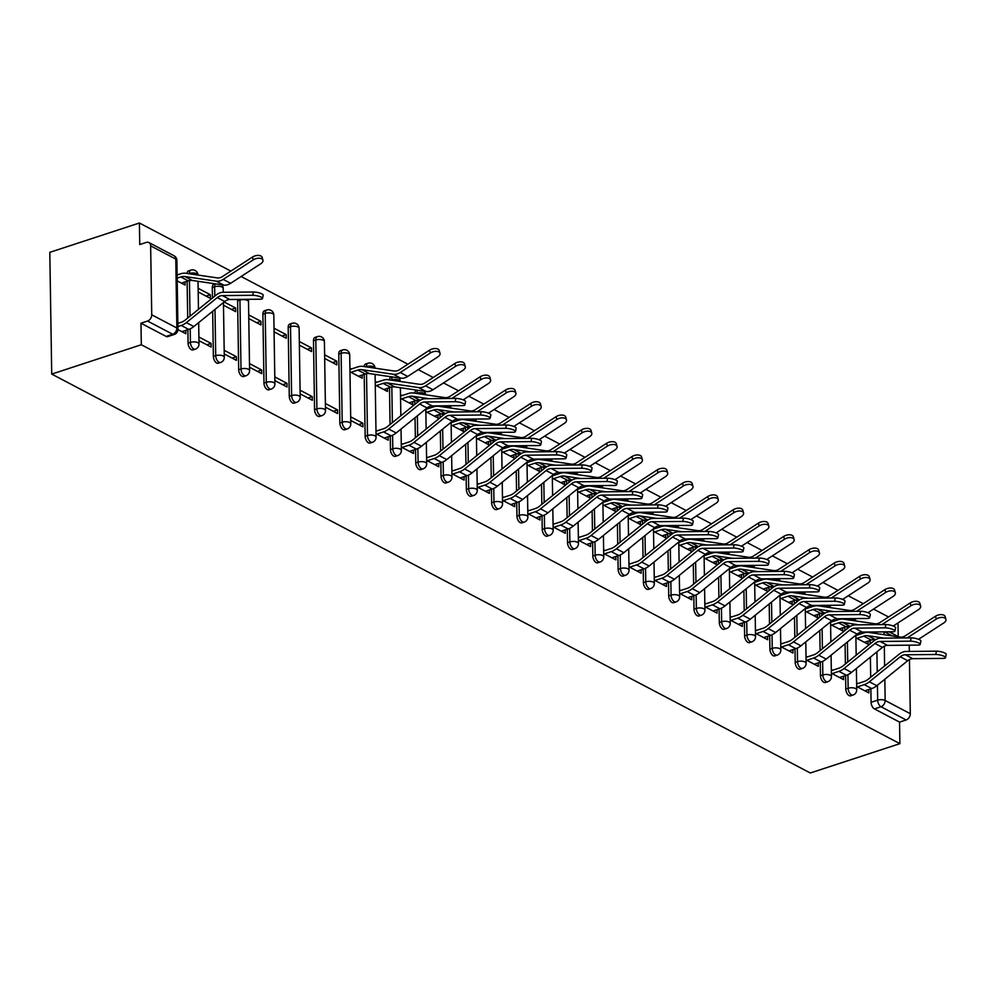 <?xml version="1.0" encoding="UTF-8"?>
<svg xmlns="http://www.w3.org/2000/svg" width="996" height="996" viewBox="0 0 996 996"><rect width="100%" height="100%" fill="white"/><g stroke="black" fill="none" stroke-linecap="round" stroke-linejoin="round"><path stroke-width="1.49" d="M845.579 675.537L845.791 689.02A5.341 2.926 71.9 0 0 849.115 695.594A5.341 2.926 71.9 0 0 850.696 695.806L853.037 695.034A5.341 2.926 -108.1 0 1 851.456 694.835A5.341 2.926 -108.1 0 1 848.131 688.248L847.92 674.678M820.281 662.24L820.492 675.711A5.341 2.926 71.9 0 0 823.817 682.285A5.341 2.926 71.9 0 0 825.41 682.497L827.738 681.737A5.341 2.926 -108.1 0 1 826.157 681.525A5.341 2.926 -108.1 0 1 822.833 674.952L822.621 661.369M794.995 648.931L795.206 662.415A5.341 2.926 71.9 0 0 798.518 668.988A5.341 2.926 71.9 0 0 800.112 669.2L802.44 668.428A5.341 2.926 -108.1 0 1 800.859 668.229A5.341 2.926 -108.1 0 1 797.535 661.643L797.323 648.072M769.696 635.635L769.908 649.106A5.341 2.926 71.9 0 0 773.22 655.679A5.341 2.926 71.9 0 0 774.813 655.891L777.141 655.131A5.341 2.926 -108.1 0 1 775.56 654.92A5.341 2.926 -108.1 0 1 772.236 648.346L772.025 634.763M744.398 622.326L744.61 635.809A5.341 2.926 71.9 0 0 747.934 642.383A5.341 2.926 71.9 0 0 749.515 642.594L751.856 641.822A5.341 2.926 -108.1 0 1 750.262 641.611A5.341 2.926 -108.1 0 1 746.95 635.037L746.726 621.467M719.1 609.029L719.311 622.5A5.341 2.926 71.9 0 0 722.635 629.074A5.341 2.926 71.9 0 0 724.217 629.285L726.557 628.526A5.341 2.926 -108.1 0 1 724.963 628.314A5.341 2.926 -108.1 0 1 721.652 621.741L721.44 608.158M693.801 595.72L694.013 609.203A5.341 2.926 71.9 0 0 697.337 615.777A5.341 2.926 71.9 0 0 698.918 615.989L701.259 615.217A5.341 2.926 -108.1 0 1 699.665 615.005A5.341 2.926 -108.1 0 1 696.353 608.432L696.142 594.861M668.503 582.423L668.714 595.894A5.341 2.926 71.9 0 0 672.039 602.468A5.341 2.926 71.9 0 0 673.62 602.68L675.96 601.92A5.341 2.926 -108.1 0 1 674.379 601.709A5.341 2.926 -108.1 0 1 671.055 595.135L670.843 581.552M643.217 569.114L643.428 582.598A5.341 2.926 71.9 0 0 646.74 589.171A5.341 2.926 71.9 0 0 648.334 589.383L650.662 588.611A5.341 2.926 -108.1 0 1 649.081 588.399A5.341 2.926 -108.1 0 1 645.757 581.826L645.545 568.255M617.918 555.818L618.13 569.289A5.341 2.926 71.9 0 0 621.442 575.862A5.341 2.926 71.9 0 0 623.035 576.074L625.364 575.315A5.341 2.926 -108.1 0 1 623.782 575.103A5.341 2.926 -108.1 0 1 620.458 568.529L620.247 554.946M592.62 542.509L592.832 555.992A5.341 2.926 71.9 0 0 596.143 562.566A5.341 2.926 71.9 0 0 597.737 562.777L600.065 562.005A5.341 2.926 -108.1 0 1 598.484 561.794A5.341 2.926 -108.1 0 1 595.16 555.22L594.948 541.65M567.322 529.212L567.533 542.683A5.341 2.926 71.9 0 0 570.857 549.257A5.341 2.926 71.9 0 0 572.439 549.468L574.779 548.709A5.341 2.926 -108.1 0 1 573.186 548.497A5.341 2.926 -108.1 0 1 569.874 541.924L569.65 528.341M542.023 515.903L542.235 529.386A5.341 2.926 71.9 0 0 545.559 535.96A5.341 2.926 71.9 0 0 547.14 536.172L549.481 535.4A5.341 2.926 -108.1 0 1 547.887 535.188A5.341 2.926 -108.1 0 1 544.575 528.615L544.364 515.044M516.725 502.607L516.936 516.077A5.341 2.926 71.9 0 0 520.261 522.651A5.341 2.926 71.9 0 0 521.842 522.863L524.182 522.103A5.341 2.926 -108.1 0 1 522.589 521.892A5.341 2.926 -108.1 0 1 519.277 515.318L519.065 501.735M491.426 489.297L491.638 502.781A5.341 2.926 71.9 0 0 494.962 509.354A5.341 2.926 71.9 0 0 496.543 509.566L498.884 508.794A5.341 2.926 -108.1 0 1 497.303 508.583A5.341 2.926 -108.1 0 1 493.979 502.009L493.767 488.438M466.14 476.001L466.352 489.472A5.341 2.926 71.9 0 0 469.664 496.045A5.341 2.926 71.9 0 0 471.257 496.257L473.586 495.498A5.341 2.926 -108.1 0 1 472.004 495.286A5.341 2.926 -108.1 0 1 468.68 488.712L468.469 475.129M440.842 462.692L441.054 476.175A5.341 2.926 71.9 0 0 444.365 482.749A5.341 2.926 71.9 0 0 445.959 482.96L448.287 482.189A5.341 2.926 -108.1 0 1 446.706 481.977A5.341 2.926 -108.1 0 1 443.382 475.403L443.17 461.833M415.544 449.395L415.755 462.866A5.341 2.926 71.9 0 0 419.067 469.44A5.341 2.926 71.9 0 0 420.661 469.651L422.989 468.892A5.341 2.926 -108.1 0 1 421.408 468.68A5.341 2.926 -108.1 0 1 418.083 462.107L417.872 448.524M390.245 436.086L390.457 449.57A5.341 2.926 71.9 0 0 393.781 456.143A5.341 2.926 71.9 0 0 395.362 456.355L397.703 455.583A5.341 2.926 -108.1 0 1 396.109 455.371A5.341 2.926 -108.1 0 1 392.798 448.798L392.573 435.227M364.187 374.359L365.159 436.26A5.341 2.926 71.9 0 0 368.483 442.834A5.341 2.926 71.9 0 0 370.064 443.046L372.404 442.286A5.341 2.926 -108.1 0 1 370.811 442.075A5.341 2.926 -108.1 0 1 367.499 435.501L366.528 373.674M338.777 354.053L339.86 422.964A5.341 2.926 71.9 0 0 343.184 429.537A5.341 2.926 71.9 0 0 344.765 429.749L347.106 428.977A5.341 2.926 -108.1 0 1 345.525 428.766A5.341 2.926 -108.1 0 1 342.201 422.192L341.118 353.294A5.341 2.926 -108.1 0 1 342.699 349.92L340.358 350.679A5.341 2.926 71.9 0 0 338.777 354.053L341.118 353.294A5.341 2.204 179.1 0 1 348.612 353.605A5.341 2.204 179.1 0 1 349.708 354.912A5.341 5.341 0 0 0 342.699 349.92M313.491 340.757L314.562 409.655A5.341 2.926 71.9 0 0 317.886 416.228A5.341 2.926 71.9 0 0 319.467 416.44L321.808 415.681A5.341 2.926 -108.1 0 1 320.226 415.469A5.341 2.926 -108.1 0 1 316.902 408.895L315.819 339.985A5.341 2.926 -108.1 0 1 317.4 336.611L315.06 337.383A5.341 2.926 71.9 0 0 313.491 340.757L315.819 339.985A5.341 2.204 179.1 0 1 323.314 340.296A5.341 2.204 179.1 0 1 324.41 341.603A5.341 5.341 0 0 0 317.4 336.611M288.193 327.447L289.276 396.358A5.341 2.926 71.9 0 0 292.587 402.932A5.341 2.926 71.9 0 0 294.181 403.143L296.509 402.372A5.341 2.926 -108.1 0 1 294.928 402.16A5.341 2.926 -108.1 0 1 291.604 395.586L290.521 326.688A5.341 2.926 -108.1 0 1 292.102 323.314L289.774 324.074A5.341 2.926 71.9 0 0 288.193 327.447L290.521 326.688A5.341 2.204 179.1 0 1 298.016 326.999A5.341 2.204 179.1 0 1 299.111 328.307A5.341 5.341 0 0 0 292.102 323.314M262.894 314.151L263.977 383.049A5.341 2.926 71.9 0 0 267.289 389.623A5.341 2.926 71.9 0 0 268.883 389.834L271.211 389.075A5.341 2.926 -108.1 0 1 269.63 388.863A5.341 2.926 -108.1 0 1 266.306 382.29L265.222 313.379A5.341 2.926 -108.1 0 1 266.804 310.005L264.475 310.777A5.341 2.926 71.9 0 0 262.894 314.151L265.222 313.379A5.341 2.204 179.1 0 1 272.717 313.69A5.341 2.204 179.1 0 1 273.813 314.997A5.341 5.341 0 0 0 266.804 310.005M237.733 299.423A5.341 2.926 71.9 0 0 237.596 300.842L238.679 369.753A5.341 2.926 71.9 0 0 242.003 376.326A5.341 2.926 71.9 0 0 243.584 376.538L245.925 375.766A5.341 2.926 -108.1 0 1 244.331 375.554A5.341 2.926 -108.1 0 1 241.007 368.981L239.936 300.082A5.341 2.926 -108.1 0 1 239.949 299.398M212.671 311.275L213.381 356.444A5.341 2.926 71.9 0 0 216.705 363.017A5.341 2.926 71.9 0 0 218.286 363.229L220.626 362.469A5.341 2.926 -108.1 0 1 219.033 362.258A5.341 2.926 -108.1 0 1 215.721 355.684L214.987 309.395M187.871 329.664L188.082 343.147A5.341 2.926 71.9 0 0 191.406 349.721A5.341 2.926 71.9 0 0 192.987 349.932L195.328 349.16A5.341 2.926 -108.1 0 1 193.734 348.949A5.341 2.926 -108.1 0 1 190.423 342.375L190.211 328.805M888.557 616.972L873.542 609.079M863.258 603.663L848.243 595.77M837.96 590.367L822.957 582.473M812.674 577.058L797.659 569.164M787.375 563.761L772.361 555.868M762.077 550.452L747.062 542.559M736.779 537.155L721.764 529.262M711.48 523.846L696.465 515.953M686.182 510.55L671.167 502.656M660.883 497.241L645.881 489.347M635.597 483.944L620.583 476.051M610.299 470.635L595.284 462.742M585.001 457.338L569.986 449.445M559.702 444.029L544.688 436.136M534.404 430.733L519.389 422.839M509.105 417.424L494.103 409.53M483.807 404.127L468.805 396.234M458.521 390.818L443.506 382.925M433.223 377.521L418.208 369.616M407.924 364.212L241.132 276.502M230.848 271.099L139.403 223.004L49.8 252.337L51.717 374.085L141.308 344.74L899.886 743.663L810.283 772.996L51.717 374.085M909.448 659.576L910.294 713.696A5.341 3.884 117.7 0 1 906.123 719.959L899.55 722.112L874.413 708.891A5.341 2.926 -108.1 0 1 871.089 702.317L870.878 688.846M870.703 677.243L870.38 657.148M870.168 643.889L870.118 640.416M909.224 645.171L909.323 651.434M899.55 722.112L899.886 743.663M897.994 622.936L898.205 636.581M150.645 245.875L151.728 314.786L176.865 327.995L175.782 259.097L150.645 245.875A5.341 3.884 -62.3 0 0 148.89 242.538A5.341 3.884 -62.3 0 0 146.325 242.401L139.739 244.555L139.403 223.004M140.971 323.202L166.108 336.411A5.341 2.926 71.9 0 0 167.689 336.623L174.275 334.469A5.341 2.926 -108.1 0 1 172.694 334.258L147.557 321.048L140.971 323.202L141.308 344.74M147.557 321.048A5.341 3.884 -62.3 0 0 151.728 314.786M177.948 329.601L185.841 333.76L185.791 330.348M177.201 280.909L185.082 285.055L185.032 281.93M198.951 340.644L211.14 347.056L211.09 343.408L206.844 344.79M198.192 291.953L210.38 298.364L210.318 294.704L206.072 296.098M224.249 353.954L236.438 360.365L236.388 356.705L232.143 358.099M223.49 305.249L235.679 311.661L235.616 308.013L231.371 309.407M249.548 367.25L261.736 373.662L261.674 370.014L257.429 371.396M248.776 318.558L260.977 324.97L260.915 321.31L256.669 322.704M274.846 380.559L287.035 386.971L286.973 383.311L282.727 384.705M274.074 331.855L286.263 338.267L286.213 334.619L281.968 336.013M300.145 393.856L312.333 400.268L312.271 396.62L308.025 398.002M299.373 345.164L311.561 351.576L311.511 347.915L307.266 349.31M325.431 407.165L337.632 413.577L337.569 409.916L333.324 411.311M324.671 358.46L336.86 364.872L336.797 361.224L332.564 362.619M350.729 420.461L362.918 426.873L362.868 423.225L358.622 424.607M349.97 371.769L362.158 378.181L362.108 375.044M376.027 433.77L388.216 440.182L388.166 436.771M375.268 385.066L387.456 391.478L387.407 388.353M401.326 447.067L413.514 453.479L413.465 450.068M400.566 398.375L412.755 404.787L412.705 401.649M426.624 460.376L438.813 466.788L438.763 463.377M425.852 411.672L438.041 418.083L438.003 414.959M451.923 473.673L464.111 480.084L464.049 476.673M451.151 424.981L463.339 431.393L463.289 428.255M477.221 486.982L489.41 493.394L489.347 489.982M476.449 438.277L488.638 444.689L488.588 441.564M502.507 500.278L514.708 506.69L514.646 503.279M501.747 451.586L513.936 457.998L513.886 454.861M527.805 513.587L539.994 519.999L539.944 516.588M527.046 464.883L539.234 471.295L539.185 468.17M553.104 526.884L565.292 533.296L565.242 529.884M552.344 478.192L564.533 484.604L564.483 481.466M578.402 540.193L590.591 546.605L590.541 543.194M577.643 491.489L589.831 497.9L589.781 494.775M603.701 553.49L615.889 559.901L615.839 556.49M602.929 504.798L615.117 511.209L615.08 508.072M628.999 566.799L641.187 573.21L641.125 569.799M628.227 518.094L640.416 524.506L640.366 521.381M654.297 580.095L666.486 586.507L666.424 583.096M653.525 531.403L665.714 537.815L665.664 534.678M679.583 593.404L691.772 599.816L691.722 596.405M678.824 544.7L691.012 551.112L690.963 547.987M704.882 606.701L717.07 613.113L717.02 609.701M704.122 558.009L716.311 564.421L716.261 561.283M730.18 620.01L742.369 626.422L742.319 623.01M729.421 571.318L741.609 577.717L741.559 574.592M755.478 633.307L767.667 639.718L767.617 636.307M754.719 584.615L766.908 591.026L766.858 587.889M780.777 646.616L792.965 653.027L792.916 649.616M780.005 597.924L792.193 604.323L792.144 601.198M806.075 659.912L818.264 666.324L818.202 662.913M805.303 611.22L817.492 617.632L817.442 614.495M831.374 673.221L843.562 679.633L843.5 676.222M830.602 624.529L842.79 630.929L842.74 627.804M845.405 663.934L845.081 643.852M844.882 630.58L844.82 627.119M820.106 650.637L819.783 630.543M819.583 617.283L819.521 613.81M794.808 637.328L794.497 617.246M794.285 603.974L794.235 600.513M769.51 624.031L769.198 603.937M768.987 590.678L768.937 587.204M744.211 610.722L743.9 590.64M743.688 577.369L743.639 573.908M718.913 597.426L718.602 577.331M718.39 564.072L718.34 560.599M693.627 584.117L693.303 564.035M693.104 550.763L693.042 547.302M668.328 570.82L668.005 550.726M667.806 537.466L667.743 533.993M643.03 557.511L642.719 537.429M642.507 524.157L642.445 520.696M617.732 544.214L617.42 524.12M617.209 510.861L617.159 507.387M592.433 530.905L592.122 510.824M591.91 497.552L591.861 494.091M567.135 517.609L566.824 497.514M566.612 484.255L566.562 480.782M541.836 504.3L541.525 484.218M541.314 470.946L541.264 467.485M516.551 491.003L516.227 470.909M516.028 457.65L515.965 454.176M491.252 477.694L490.928 457.612M490.729 444.341L490.667 440.879M465.954 464.397L465.642 444.303M465.431 431.044L465.369 427.57M440.655 451.088L440.344 431.007M440.132 417.735L440.083 414.274M415.357 437.792L415.046 417.698M414.834 404.438L414.784 400.965M390.059 424.483L389.486 387.668M212.459 298.016L212.297 287.545L214.638 286.773A5.341 2.926 -108.1 0 1 215.485 283.872M187.696 318.06L187.111 281.246M856.66 686.518L868.848 692.93L868.798 689.518M857.456 635.025L856.572 634.552M832.158 621.716L831.274 621.255M806.86 608.419L805.976 607.946M781.561 595.11L780.677 594.649M756.263 581.813L755.379 581.34M730.977 568.504L730.08 568.044M705.678 555.208L704.782 554.735M680.38 541.899L679.496 541.438M655.082 528.602L654.198 528.129M629.783 515.293L628.899 514.832M604.485 501.996L603.601 501.523M579.186 488.687L578.303 488.227M553.9 475.391L553.004 474.918M528.602 462.082L527.706 461.621M503.304 448.785L502.42 448.312M478.005 435.476L477.121 435.015M452.707 422.18L451.823 421.706M427.409 408.87L426.525 408.41M402.11 395.574L400.504 394.727M376.824 382.265L375.206 381.418M351.526 368.968L349.907 368.122M336.797 361.224L324.609 354.813M311.511 347.915L299.323 341.516M286.213 334.619L274.024 328.207M260.915 321.31L248.726 314.91M235.616 308.013L224.15 301.987M210.318 294.704L198.129 288.305M855.9 637.826L868.089 644.238L868.039 641.1M844.845 618.69A5.341 2.926 71.9 0 0 844.745 619.313M819.546 605.394A5.341 2.926 71.9 0 0 819.447 606.016M794.248 592.085A5.341 2.926 71.9 0 0 794.148 592.707M768.962 578.788A5.341 2.926 71.9 0 0 768.862 579.411M743.663 565.479A5.341 2.926 71.9 0 0 743.564 566.101M718.365 552.182A5.341 2.926 71.9 0 0 718.265 552.805M693.067 538.873A5.341 2.926 71.9 0 0 692.967 539.496M667.768 525.577A5.341 2.926 71.9 0 0 667.669 526.199M642.47 512.268A5.341 2.926 71.9 0 0 642.37 512.89M617.184 498.971A5.341 2.926 71.9 0 0 617.072 499.594M591.885 485.662A5.341 2.926 71.9 0 0 591.786 486.285M566.587 472.365A5.341 2.926 71.9 0 0 566.487 472.988M541.289 459.056A5.341 2.926 71.9 0 0 541.189 459.679M515.99 445.76A5.341 2.926 71.9 0 0 515.891 446.382M490.692 432.451A5.341 2.926 71.9 0 0 490.592 433.073M465.393 419.154A5.341 2.926 71.9 0 0 465.294 419.777M440.108 405.845A5.341 2.926 71.9 0 0 439.995 406.468M417.361 390.233L416.253 390.594A5.341 2.926 71.9 0 0 414.71 393.171M392.063 376.924L390.955 377.285A5.341 2.926 71.9 0 0 389.411 379.862M366.416 366.901L366.416 366.59A5.341 2.926 -108.1 0 1 367.997 363.216L365.656 363.988A5.341 2.926 71.9 0 0 364.113 366.565M214.987 283.81L213.879 284.171A5.341 2.926 71.9 0 0 212.297 287.545M189.34 273.788L189.34 273.477A5.341 2.926 -108.1 0 1 190.921 270.103L188.58 270.862A5.341 2.926 71.9 0 0 187.036 273.439M870.143 631.999A5.341 2.926 71.9 0 0 870.043 632.622M211.09 343.408L198.901 336.997M236.388 356.705L224.187 350.293M261.674 370.014L249.486 363.602M286.973 383.311L274.784 376.899M312.271 396.62L300.082 390.208M337.569 409.916L325.381 403.505M362.868 423.225L350.679 416.814M377.26 430.795L375.978 430.123M402.558 444.091L401.264 443.419M427.857 457.401L426.562 456.728M453.155 470.697L451.86 470.025M478.441 484.006L477.159 483.334M503.739 497.303L502.457 496.631M529.038 510.612L527.755 509.94M554.336 523.908L553.054 523.236M579.635 537.218L578.34 536.545M604.933 550.514L603.638 549.842M630.219 563.823L628.937 563.151M655.517 577.12L654.235 576.447M680.816 590.429L679.533 589.757M706.114 603.725L704.832 603.053M731.413 617.034L730.13 616.362M756.711 630.331L755.416 629.659M782.009 643.64L780.715 642.968M807.295 656.937L806.013 656.264M832.594 670.246L831.311 669.573M857.892 683.542L856.61 682.87M181.832 331.643L188.692 329.402A16.832 12.251 -62.3 0 0 193.809 326.551L224.71 301.527A9.885 7.196 117.7 0 1 229.815 299.497L260.217 299.211A6.15 1.531 -168.2 0 0 262.508 298.514A6.15 1.531 -168.2 0 0 259.259 296.397A6.15 1.531 -168.2 0 0 252.76 295.289L253.445 292.002A6.15 1.531 11.8 0 1 259.944 293.11A6.15 1.531 11.8 0 1 263.193 295.214L262.508 298.514M177.861 323.401L181.185 322.306A13.359 9.723 -62.3 0 0 185.244 320.052L216.144 295.028A13.359 9.723 117.7 0 1 223.042 292.289L253.445 292.002M177.911 326.564L181.235 325.468A16.832 12.251 -62.3 0 0 186.339 322.629L217.253 297.605A9.885 7.196 117.7 0 1 222.357 295.575L252.76 295.289M252.486 257.055A6.15 3.337 -15.6 0 1 262.122 257.366L262.919 260.18A6.15 3.337 164.4 0 0 253.27 259.869L252.486 257.055L222.382 276.589A9.885 7.196 -62.3 0 1 217.265 277.896L185.891 273.278A16.832 12.251 117.7 0 0 180.749 273.776L177.101 274.971M181.384 283.113L188.256 280.872A13.359 9.723 117.7 0 1 192.34 280.461L223.714 285.093A13.359 9.723 -62.3 0 0 230.624 283.312L260.728 263.791A6.15 3.337 164.4 0 0 262.919 260.18M177.151 278.133L180.799 276.95A13.359 9.723 117.7 0 1 184.883 276.539L216.257 281.171A13.359 9.723 -62.3 0 0 223.166 279.39L253.27 259.869M384.207 438.066L391.067 435.825A16.832 12.251 -62.3 0 0 396.171 432.974L427.085 407.949A9.885 7.196 117.7 0 1 432.189 405.92L462.592 405.633A6.15 1.531 -168.2 0 0 464.871 404.936A6.15 1.531 -168.2 0 0 461.634 402.82A6.15 1.531 -168.2 0 0 455.135 401.712L455.819 398.425A6.15 1.531 11.8 0 1 462.318 399.533A6.15 1.531 11.8 0 1 465.568 401.637L464.871 404.936M375.99 431.206L383.56 428.728A13.359 9.723 -62.3 0 0 387.618 426.475L418.519 401.45A13.359 9.723 117.7 0 1 425.417 398.711L455.819 398.425M376.737 434.144L383.609 431.891A16.832 12.251 -62.3 0 0 388.714 429.052L419.627 404.027A9.885 7.196 117.7 0 1 424.732 401.998L455.135 401.712M409.493 451.375L416.365 449.121A16.832 12.251 -62.3 0 0 421.47 446.27L452.383 421.258A9.885 7.196 117.7 0 1 457.488 419.229L487.891 418.943A6.15 1.531 -168.2 0 0 490.169 418.233A6.15 1.531 -168.2 0 0 486.932 416.129A6.15 1.531 -168.2 0 0 480.433 415.021L481.118 411.722A6.15 1.531 11.8 0 1 487.617 412.842A6.15 1.531 11.8 0 1 490.866 414.946L490.169 418.233M401.288 444.515L408.858 442.037A13.359 9.723 -62.3 0 0 412.904 439.771L443.818 414.759A13.359 9.723 117.7 0 1 450.715 412.008L481.118 411.722M402.035 447.453L408.908 445.2A16.832 12.251 -62.3 0 0 414.012 442.349L444.926 417.336A9.885 7.196 117.7 0 1 450.03 415.295L480.433 415.021M434.791 464.671L441.664 462.43A16.832 12.251 -62.3 0 0 446.768 459.579L477.682 434.555A9.885 7.196 117.7 0 1 482.786 432.525L513.189 432.239A6.15 1.531 -168.2 0 0 515.467 431.542A6.15 1.531 -168.2 0 0 512.218 429.425A6.15 1.531 -168.2 0 0 505.719 428.317L506.416 425.031A6.15 1.531 11.8 0 1 512.915 426.139A6.15 1.531 11.8 0 1 516.165 428.255L515.467 431.542M426.587 457.811L434.156 455.334A13.359 9.723 -62.3 0 0 438.203 453.08L469.116 428.056A13.359 9.723 117.7 0 1 476.013 425.317L506.416 425.031M427.334 460.75L434.206 458.496A16.832 12.251 -62.3 0 0 439.311 455.658L470.224 430.633A9.885 7.196 117.7 0 1 475.329 428.604L505.719 428.317M460.09 477.98L466.962 475.727A16.832 12.251 -62.3 0 0 472.067 472.876L502.98 447.864A9.885 7.196 117.7 0 1 508.085 445.835L538.475 445.548A6.15 1.531 -168.2 0 0 540.766 444.839A6.15 1.531 -168.2 0 0 537.516 442.734A6.15 1.531 -168.2 0 0 531.017 441.626L531.715 438.327A6.15 1.531 11.8 0 1 538.214 439.448A6.15 1.531 11.8 0 1 541.451 441.552L540.766 444.839M451.885 471.12L459.442 468.643A13.359 9.723 -62.3 0 0 463.501 466.377L494.414 441.365A13.359 9.723 117.7 0 1 501.312 438.614L531.715 438.327M452.632 474.059L459.492 471.805A16.832 12.251 -62.3 0 0 464.609 468.954L495.51 443.942A9.885 7.196 117.7 0 1 500.615 441.9L531.017 441.626M485.388 491.277L492.248 489.036A16.832 12.251 -62.3 0 0 497.365 486.185L528.266 461.16A9.885 7.196 117.7 0 1 533.37 459.131L563.773 458.845A6.15 1.531 -168.2 0 0 566.064 458.148A6.15 1.531 -168.2 0 0 562.815 456.031A6.15 1.531 -168.2 0 0 556.316 454.923L557.013 451.636A6.15 1.531 11.8 0 1 563.512 452.744A6.15 1.531 11.8 0 1 566.749 454.861L566.064 458.148M477.171 484.417L484.741 481.94A13.359 9.723 -62.3 0 0 488.799 479.686L519.713 454.662A13.359 9.723 117.7 0 1 526.61 451.923L557.013 451.636M477.931 487.355L484.791 485.102A16.832 12.251 -62.3 0 0 489.908 482.263L520.808 457.239A9.885 7.196 117.7 0 1 525.913 455.209L556.316 454.923M510.687 504.586L517.547 502.333A16.832 12.251 -62.3 0 0 522.663 499.482L553.564 474.47A9.885 7.196 117.7 0 1 558.669 472.44L589.072 472.154A6.15 1.531 -168.2 0 0 591.363 471.444A6.15 1.531 -168.2 0 0 588.113 469.34A6.15 1.531 -168.2 0 0 581.614 468.232L582.299 464.933A6.15 1.531 11.8 0 1 588.798 466.053A6.15 1.531 11.8 0 1 592.047 468.157L591.363 471.444M502.47 497.726L510.039 495.249A13.359 9.723 -62.3 0 0 514.098 492.983L544.999 467.971A13.359 9.723 117.7 0 1 551.896 465.219L582.299 464.933M503.229 500.664L510.089 498.411A16.832 12.251 -62.3 0 0 515.193 495.56L546.107 470.548A9.885 7.196 117.7 0 1 551.211 468.506L581.614 468.232M535.985 517.883L542.845 515.642A16.832 12.251 -62.3 0 0 547.949 512.791L578.863 487.766A9.885 7.196 117.7 0 1 583.967 485.737L614.37 485.45A6.15 1.531 -168.2 0 0 616.661 484.753A6.15 1.531 -168.2 0 0 613.412 482.637A6.15 1.531 -168.2 0 0 606.913 481.529L607.597 478.242A6.15 1.531 11.8 0 1 614.096 479.35A6.15 1.531 11.8 0 1 617.346 481.466L616.661 484.753M527.768 511.023L535.338 508.545A13.359 9.723 -62.3 0 0 539.396 506.292L570.297 481.267A13.359 9.723 117.7 0 1 577.194 478.528L607.597 478.242M528.527 513.961L535.387 511.72A16.832 12.251 -62.3 0 0 540.492 508.869L571.405 483.844A9.885 7.196 117.7 0 1 576.51 481.815L606.913 481.529M561.283 531.192L568.143 528.938A16.832 12.251 -62.3 0 0 573.248 526.087L604.161 501.075A9.885 7.196 117.7 0 1 609.266 499.046L639.669 498.759A6.15 1.531 -168.2 0 0 641.947 498.05A6.15 1.531 -168.2 0 0 638.71 495.946A6.15 1.531 -168.2 0 0 632.211 494.838L632.896 491.538A6.15 1.531 11.8 0 1 639.395 492.659A6.15 1.531 11.8 0 1 642.644 494.763L641.947 498.05M553.066 524.332L560.636 521.854A13.359 9.723 -62.3 0 0 564.695 519.588L595.596 494.576A13.359 9.723 117.7 0 1 602.493 491.825L632.896 491.538M553.813 527.27L560.686 525.017A16.832 12.251 -62.3 0 0 565.79 522.165L596.704 497.153A9.885 7.196 117.7 0 1 601.808 495.124L632.211 494.838M586.569 544.488L593.442 542.247A16.832 12.251 -62.3 0 0 598.546 539.396L629.46 514.372A9.885 7.196 117.7 0 1 634.564 512.342L664.967 512.056A6.15 1.531 -168.2 0 0 667.245 511.359A6.15 1.531 -168.2 0 0 664.008 509.242A6.15 1.531 -168.2 0 0 657.509 508.134L658.194 504.848A6.15 1.531 11.8 0 1 664.693 505.956A6.15 1.531 11.8 0 1 667.943 508.072L667.245 511.359M578.365 537.628L585.934 535.151A13.359 9.723 -62.3 0 0 589.981 532.897L620.894 507.873A13.359 9.723 117.7 0 1 627.791 505.134L658.194 504.848M579.112 540.567L585.984 538.326A16.832 12.251 -62.3 0 0 591.089 535.475L622.002 510.45A9.885 7.196 117.7 0 1 627.106 508.421L657.509 508.134M611.868 557.797L618.74 555.544A16.832 12.251 -62.3 0 0 623.845 552.693L654.758 527.681A9.885 7.196 117.7 0 1 659.862 525.651L690.265 525.365A6.15 1.531 -168.2 0 0 692.544 524.655A6.15 1.531 -168.2 0 0 689.294 522.551A6.15 1.531 -168.2 0 0 682.795 521.443L683.493 518.144A6.15 1.531 11.8 0 1 689.991 519.265A6.15 1.531 11.8 0 1 693.228 521.369L692.544 524.655M603.663 550.937L611.233 548.46A13.359 9.723 -62.3 0 0 615.279 546.194L646.192 521.182A13.359 9.723 117.7 0 1 653.09 518.43L683.493 518.144M604.41 553.876L611.283 551.622A16.832 12.251 -62.3 0 0 616.387 548.771L647.3 523.759A9.885 7.196 117.7 0 1 652.405 521.73L682.795 521.443M637.166 571.094L644.038 568.853A16.832 12.251 -62.3 0 0 649.143 566.002L680.044 540.977A9.885 7.196 117.7 0 1 685.148 538.948L715.551 538.662A6.15 1.531 -168.2 0 0 717.842 537.965A6.15 1.531 -168.2 0 0 714.593 535.848A6.15 1.531 -168.2 0 0 708.094 534.74L708.791 531.453A6.15 1.531 11.8 0 1 715.29 532.561A6.15 1.531 11.8 0 1 718.527 534.678L717.842 537.965M628.949 564.234L636.519 561.756A13.359 9.723 -62.3 0 0 640.577 559.503L671.491 534.479A13.359 9.723 117.7 0 1 678.388 531.74L708.791 531.453M629.709 567.172L636.569 564.931A16.832 12.251 -62.3 0 0 641.685 562.08L672.586 537.056A9.885 7.196 117.7 0 1 677.691 535.026L708.094 534.74M662.465 584.403L669.324 582.15A16.832 12.251 -62.3 0 0 674.441 579.299L705.342 554.286A9.885 7.196 117.7 0 1 710.447 552.257L740.85 551.971A6.15 1.531 -168.2 0 0 743.141 551.261A6.15 1.531 -168.2 0 0 739.891 549.157A6.15 1.531 -168.2 0 0 733.392 548.049L734.089 544.75A6.15 1.531 11.8 0 1 740.576 545.87A6.15 1.531 11.8 0 1 743.825 547.974L743.141 551.261M654.248 577.543L661.817 575.066A13.359 9.723 -62.3 0 0 665.876 572.8L696.789 547.788A13.359 9.723 117.7 0 1 703.686 545.036L734.089 544.75M655.007 580.481L661.867 578.228A16.832 12.251 -62.3 0 0 666.984 575.377L697.885 550.365A9.885 7.196 117.7 0 1 702.989 548.335L733.392 548.049M687.763 597.7L694.623 595.459A16.832 12.251 -62.3 0 0 699.74 592.608L730.641 567.583A9.885 7.196 117.7 0 1 735.745 565.554L766.148 565.267A6.15 1.531 -168.2 0 0 768.439 564.57A6.15 1.531 -168.2 0 0 765.189 562.454A6.15 1.531 -168.2 0 0 758.691 561.346L759.375 558.059A6.15 1.531 11.8 0 1 765.874 559.167A6.15 1.531 11.8 0 1 769.124 561.283L768.439 564.57M679.546 590.84L687.115 588.362A13.359 9.723 -62.3 0 0 691.174 586.109L722.075 561.084A13.359 9.723 117.7 0 1 728.972 558.345L759.375 558.059M680.305 593.778L687.165 591.537A16.832 12.251 -62.3 0 0 692.27 588.686L723.183 563.661A9.885 7.196 117.7 0 1 728.288 561.632L758.691 561.346M713.061 611.009L719.921 608.755A16.832 12.251 -62.3 0 0 725.026 605.904L755.939 580.892A9.885 7.196 117.7 0 1 761.044 578.863L791.447 578.576A6.15 1.531 -168.2 0 0 793.725 577.867A6.15 1.531 -168.2 0 0 790.488 575.763A6.15 1.531 -168.2 0 0 783.989 574.655L784.674 571.355A6.15 1.531 11.8 0 1 791.173 572.476A6.15 1.531 11.8 0 1 794.422 574.58L793.725 577.867M704.844 604.149L712.414 601.671A13.359 9.723 -62.3 0 0 716.473 599.405L747.374 574.393A13.359 9.723 117.7 0 1 754.271 571.642L784.674 571.355M705.604 607.087L712.464 604.833A16.832 12.251 -62.3 0 0 717.568 601.982L748.482 576.97A9.885 7.196 117.7 0 1 753.586 574.941L783.989 574.655M429.55 350.181A6.15 3.337 -15.6 0 1 439.199 350.492L439.995 353.294A6.15 3.337 164.4 0 0 430.347 352.995L429.55 350.181L399.458 369.703A9.885 7.196 -62.3 0 1 394.341 371.022L362.967 366.391A16.832 12.251 117.7 0 0 357.825 366.901L349.932 369.479M358.46 376.239L365.333 373.986A13.359 9.723 117.7 0 1 369.416 373.587L400.79 378.206A13.359 9.723 -62.3 0 0 407.7 376.438L437.804 356.917A6.15 3.337 164.4 0 0 439.995 353.294M351.003 372.317L357.875 370.064A13.359 9.723 117.7 0 1 361.959 369.665L393.333 374.284A13.359 9.723 -62.3 0 0 400.243 372.516L430.347 352.995M454.848 363.49A6.15 3.337 -15.6 0 1 464.497 363.789L465.281 366.603A6.15 3.337 164.4 0 0 455.633 366.291L454.848 363.49L424.757 383.012A9.885 7.196 -62.3 0 1 419.64 384.319L388.266 379.7A16.832 12.251 117.7 0 0 383.124 380.211L375.231 382.788M383.759 389.536L390.631 387.295A13.359 9.723 117.7 0 1 394.715 386.884L426.089 391.515A13.359 9.723 -62.3 0 0 432.999 389.735L463.103 370.213A6.15 3.337 164.4 0 0 465.281 366.603M376.301 385.614L383.174 383.373A13.359 9.723 117.7 0 1 387.245 382.962L418.631 387.593A13.359 9.723 -62.3 0 0 425.541 385.813L455.633 366.291M480.147 376.787A6.15 3.337 -15.6 0 1 489.795 377.098L490.58 379.899A6.15 3.337 164.4 0 0 480.931 379.601L480.147 376.787L450.055 396.308A9.885 7.196 -62.3 0 1 444.938 397.628L413.564 392.997A16.832 12.251 117.7 0 0 408.41 393.507L400.529 396.084M463.215 399.857L488.389 383.522A6.15 3.337 164.4 0 0 490.58 379.899M409.057 402.845L415.917 400.591A13.359 9.723 117.7 0 1 420.001 400.193L420.287 400.23M401.6 398.923L408.46 396.669A13.359 9.723 117.7 0 1 412.543 396.271L428.853 398.674M451.848 398.462L480.931 379.601M505.445 390.096A6.15 3.337 -15.6 0 1 515.094 390.395L515.878 393.208A6.15 3.337 164.4 0 0 506.229 392.897L505.445 390.096L475.341 409.617A9.885 7.196 -62.3 0 1 470.237 410.925L438.85 406.306A16.832 12.251 117.7 0 0 433.708 406.816L425.827 409.393M488.501 413.153L513.687 396.819A6.15 3.337 164.4 0 0 515.878 393.208M434.356 416.141L441.216 413.9A13.359 9.723 117.7 0 1 445.299 413.489L445.573 413.539M426.898 412.22L433.758 409.979A13.359 9.723 117.7 0 1 437.842 409.568L454.151 411.983M477.146 411.759L506.229 392.897M530.744 403.392A6.15 3.337 -15.6 0 1 540.392 403.704L541.177 406.505A6.15 3.337 164.4 0 0 531.528 406.206L530.744 403.392L500.639 422.914A9.885 7.196 -62.3 0 1 495.522 424.234L464.148 419.602A16.832 12.251 117.7 0 0 459.007 420.113L451.113 422.69M513.799 426.462L538.985 410.128A6.15 3.337 164.4 0 0 541.177 406.505M459.654 429.45L466.514 427.197A13.359 9.723 117.7 0 1 470.598 426.798L470.871 426.836M452.196 425.529L459.056 423.275A13.359 9.723 117.7 0 1 463.14 422.877L479.45 425.28M502.445 425.068L531.528 406.206M556.042 416.702A6.15 3.337 -15.6 0 1 565.691 417L566.475 419.814A6.15 3.337 164.4 0 0 556.826 419.503L556.042 416.702L525.938 436.223A9.885 7.196 -62.3 0 1 520.821 437.53L489.447 432.911A16.832 12.251 117.7 0 0 484.305 433.422L476.412 435.999M539.097 439.759L564.284 423.425A6.15 3.337 164.4 0 0 566.475 419.814M484.952 442.747L491.812 440.506A13.359 9.723 117.7 0 1 495.896 440.108L496.17 440.145M477.495 438.825L484.355 436.584A13.359 9.723 117.7 0 1 488.438 436.173L504.748 438.589M527.743 438.365L556.826 419.503M581.34 429.998A6.15 3.337 -15.6 0 1 590.989 430.309L591.773 433.111A6.15 3.337 164.4 0 0 582.125 432.812L581.34 429.998L551.236 449.52A9.885 7.196 -62.3 0 1 546.119 450.839L514.745 446.208A16.832 12.251 117.7 0 0 509.603 446.718L501.71 449.296M564.396 453.068L589.582 436.734A6.15 3.337 164.4 0 0 591.773 433.111M510.238 456.056L517.111 453.803A13.359 9.723 117.7 0 1 521.194 453.404L521.468 453.441M502.781 452.134L509.653 449.881A13.359 9.723 117.7 0 1 513.737 449.482L530.046 451.885M553.041 451.674L582.125 432.812M606.626 443.307A6.15 3.337 -15.6 0 1 616.275 443.606L617.059 446.42A6.15 3.337 164.4 0 0 607.423 446.108L606.626 443.307L576.535 462.829A9.885 7.196 -62.3 0 1 571.418 464.136L540.044 459.517A16.832 12.251 117.7 0 0 534.902 460.028L527.009 462.605M589.694 466.365L614.881 450.03A6.15 3.337 164.4 0 0 617.059 446.42M535.537 469.353L542.409 467.112A13.359 9.723 117.7 0 1 546.493 466.713L546.767 466.75M528.079 465.431L534.952 463.19A13.359 9.723 117.7 0 1 539.035 462.779L555.345 465.194M578.34 464.97L607.423 446.108M631.925 456.604A6.15 3.337 -15.6 0 1 641.573 456.915L642.358 459.716A6.15 3.337 164.4 0 0 632.709 459.417L631.925 456.604L601.833 476.125A9.885 7.196 -62.3 0 1 596.716 477.445L565.342 472.814A16.832 12.251 117.7 0 0 560.188 473.324L552.307 475.901M614.993 479.674L640.179 463.339A6.15 3.337 164.4 0 0 642.358 459.716M560.835 482.662L567.708 480.408A13.359 9.723 117.7 0 1 571.791 480.01L572.065 480.047M553.378 478.74L560.238 476.486A13.359 9.723 117.7 0 1 564.321 476.088L580.643 478.491M603.638 478.279L632.709 459.417M657.223 469.913A6.15 3.337 -15.6 0 1 666.872 470.212L667.656 473.025A6.15 3.337 164.4 0 0 658.007 472.714L657.223 469.913L627.131 489.434A9.885 7.196 -62.3 0 1 622.014 490.742L590.64 486.123A16.832 12.251 117.7 0 0 585.486 486.633L577.605 489.21M640.291 492.97L665.465 476.636A6.15 3.337 164.4 0 0 667.656 473.025M586.134 495.958L592.994 493.717A13.359 9.723 117.7 0 1 597.077 493.319L597.363 493.356M578.676 492.036L585.536 489.795A13.359 9.723 117.7 0 1 589.62 489.385L605.929 491.8M628.924 491.576L658.007 472.714M682.521 483.209A6.15 3.337 -15.6 0 1 692.17 483.521L692.955 486.322A6.15 3.337 164.4 0 0 683.306 486.023L682.521 483.209L652.417 502.731A9.885 7.196 -62.3 0 1 647.3 504.051L615.926 499.419A16.832 12.251 117.7 0 0 610.785 499.93L602.904 502.519M665.577 506.279L690.763 489.945A6.15 3.337 164.4 0 0 692.955 486.322M611.432 509.267L618.292 507.014A13.359 9.723 117.7 0 1 622.375 506.615L622.649 506.653M603.974 505.346L610.834 503.092A13.359 9.723 117.7 0 1 614.918 502.694L631.227 505.097M654.223 504.885L683.306 486.023M707.82 496.518A6.15 3.337 -15.6 0 1 717.469 496.817L718.253 499.631A6.15 3.337 164.4 0 0 708.604 499.32L707.82 496.518L677.716 516.04A9.885 7.196 -62.3 0 1 672.599 517.347L641.225 512.728A16.832 12.251 117.7 0 0 636.083 513.239L628.19 515.816M690.875 519.576L716.062 503.241A6.15 3.337 164.4 0 0 718.253 499.631M636.73 522.564L643.59 520.323A13.359 9.723 117.7 0 1 647.674 519.924L647.948 519.962M629.273 518.642L636.133 516.401A13.359 9.723 117.7 0 1 640.216 515.99L656.526 518.406M679.521 518.181L708.604 499.32M733.118 509.815A6.15 3.337 -15.6 0 1 742.767 510.126L743.551 512.928A6.15 3.337 164.4 0 0 733.903 512.629L733.118 509.815L703.014 529.337A9.885 7.196 -62.3 0 1 697.897 530.656L666.523 526.025A16.832 12.251 117.7 0 0 661.381 526.535L653.488 529.125M716.174 532.885L741.36 516.551A6.15 3.337 164.4 0 0 743.551 512.928M662.029 535.873L668.889 533.619A13.359 9.723 117.7 0 1 672.972 533.221L673.246 533.258M654.559 531.951L661.431 529.698A13.359 9.723 117.7 0 1 665.515 529.299L681.824 531.702M704.819 531.49L733.903 512.629M758.417 523.124A6.15 3.337 -15.6 0 1 768.053 523.423L768.85 526.237A6.15 3.337 164.4 0 0 759.201 525.925L758.417 523.124L728.313 542.646A9.885 7.196 -62.3 0 1 723.196 543.953L691.822 539.334A16.832 12.251 117.7 0 0 686.68 539.844L678.786 542.422M741.472 546.182L766.659 529.847A6.15 3.337 164.4 0 0 768.85 526.237M687.315 549.17L694.187 546.929A13.359 9.723 117.7 0 1 698.271 546.53L698.545 546.567M679.857 545.248L686.73 543.007A13.359 9.723 117.7 0 1 690.813 542.596L707.123 545.011M730.118 544.787L759.201 525.925M783.703 536.421A6.15 3.337 -15.6 0 1 793.351 536.732L794.136 539.533A6.15 3.337 164.4 0 0 784.499 539.234L783.703 536.421L753.611 555.942A9.885 7.196 -62.3 0 1 748.494 557.262L717.12 552.631A16.832 12.251 117.7 0 0 711.978 553.141L704.085 555.731M766.771 559.491L791.957 543.156A6.15 3.337 164.4 0 0 794.136 539.533M712.613 562.479L719.486 560.225A13.359 9.723 117.7 0 1 723.569 559.827L723.843 559.864M705.156 558.557L712.028 556.303A13.359 9.723 117.7 0 1 716.112 555.905L732.421 558.308M755.416 558.096L784.499 539.234M738.36 624.305L745.22 622.064A16.832 12.251 -62.3 0 0 750.324 619.213L781.238 594.189A9.885 7.196 117.7 0 1 786.342 592.159L816.745 591.873A6.15 1.531 -168.2 0 0 819.023 591.176A6.15 1.531 -168.2 0 0 815.786 589.072A6.15 1.531 -168.2 0 0 809.287 587.951L809.972 584.664A6.15 1.531 11.8 0 1 816.471 585.773A6.15 1.531 11.8 0 1 819.72 587.889L819.023 591.176M730.143 617.445L737.712 614.968A13.359 9.723 -62.3 0 0 741.759 612.714L772.672 587.69A13.359 9.723 117.7 0 1 779.569 584.951L809.972 584.664M730.89 620.384L737.762 618.143A16.832 12.251 -62.3 0 0 742.867 615.291L773.78 590.267A9.885 7.196 117.7 0 1 778.884 588.238L809.287 587.951M809.001 549.73A6.15 3.337 -15.6 0 1 818.65 550.029L819.434 552.842A6.15 3.337 164.4 0 0 809.785 552.531L809.001 549.73L778.909 569.251A9.885 7.196 -62.3 0 1 773.792 570.559L742.418 565.94A16.832 12.251 117.7 0 0 737.264 566.45L729.383 569.027M792.069 572.787L817.243 556.453A6.15 3.337 164.4 0 0 819.434 552.842M737.912 575.775L744.784 573.534A13.359 9.723 117.7 0 1 748.868 573.136L749.141 573.173M730.454 571.853L737.314 569.612A13.359 9.723 117.7 0 1 741.398 569.202L757.719 571.617M780.715 571.393L809.785 552.531M763.646 637.614L770.518 635.361A16.832 12.251 -62.3 0 0 775.623 632.51L806.536 607.498A9.885 7.196 117.7 0 1 811.64 605.468L842.043 605.182A6.15 1.531 -168.2 0 0 844.322 604.472A6.15 1.531 -168.2 0 0 841.072 602.368A6.15 1.531 -168.2 0 0 834.586 601.26L835.271 597.961A6.15 1.531 11.8 0 1 841.769 599.082A6.15 1.531 11.8 0 1 845.019 601.186L844.322 604.472M755.441 630.754L763.011 628.277A13.359 9.723 -62.3 0 0 767.057 626.011L797.97 600.999A13.359 9.723 117.7 0 1 804.868 598.247L835.271 597.961M756.188 633.693L763.061 631.439A16.832 12.251 -62.3 0 0 768.165 628.588L799.078 603.576A9.885 7.196 117.7 0 1 804.183 601.547L834.586 601.26M834.299 563.026A6.15 3.337 -15.6 0 1 843.948 563.338L844.733 566.139A6.15 3.337 164.4 0 0 835.084 565.84L834.299 563.026L804.195 582.548A9.885 7.196 -62.3 0 1 799.091 583.868L767.717 579.236A16.832 12.251 117.7 0 0 762.563 579.747L754.682 582.336M817.355 586.096L842.541 569.762A6.15 3.337 164.4 0 0 844.733 566.139M763.21 589.084L770.07 586.831A13.359 9.723 117.7 0 1 774.153 586.432L774.44 586.47M755.752 585.162L762.612 582.909A13.359 9.723 117.7 0 1 766.696 582.511L783.005 584.913M806.001 584.702L835.084 565.84M788.944 650.911L795.816 648.67A16.832 12.251 -62.3 0 0 800.921 645.819L831.834 620.794A9.885 7.196 117.7 0 1 836.939 618.765L867.342 618.479A6.15 1.531 -168.2 0 0 869.62 617.781A6.15 1.531 -168.2 0 0 866.371 615.677A6.15 1.531 -168.2 0 0 859.872 614.557L860.569 611.27A6.15 1.531 11.8 0 1 867.068 612.378A6.15 1.531 11.8 0 1 870.305 614.495L869.62 617.781M780.74 644.051L788.309 641.573A13.359 9.723 -62.3 0 0 792.355 639.32L823.269 614.295A13.359 9.723 117.7 0 1 830.166 611.556L860.569 611.27M781.487 646.989L788.359 644.748A16.832 12.251 -62.3 0 0 793.463 641.897L824.364 616.873A9.885 7.196 117.7 0 1 829.469 614.843L859.872 614.557M859.598 576.335A6.15 3.337 -15.6 0 1 869.247 576.634L870.031 579.448A6.15 3.337 164.4 0 0 860.382 579.137L859.598 576.335L829.494 595.857A9.885 7.196 -62.3 0 1 824.377 597.164L793.003 592.545A16.832 12.251 117.7 0 0 787.861 593.056L779.968 595.633M842.653 599.393L867.84 583.058A6.15 3.337 164.4 0 0 870.031 579.448M788.508 602.381L795.368 600.14A13.359 9.723 117.7 0 1 799.452 599.741L799.726 599.779M781.051 598.459L787.911 596.218A13.359 9.723 117.7 0 1 791.994 595.807L808.304 598.223M831.299 597.998L860.382 579.137M814.242 664.22L821.115 661.967A16.832 12.251 -62.3 0 0 826.219 659.115L857.12 634.103A9.885 7.196 117.7 0 1 862.225 632.074L892.628 631.788A6.15 1.531 -168.2 0 0 894.918 631.078A6.15 1.531 -168.2 0 0 891.669 628.974A6.15 1.531 -168.2 0 0 885.17 627.866L885.867 624.567A6.15 1.531 11.8 0 1 892.366 625.687A6.15 1.531 11.8 0 1 895.603 627.791L894.918 631.078M806.025 657.36L813.595 654.882A13.359 9.723 -62.3 0 0 817.654 652.617L848.567 627.605A13.359 9.723 117.7 0 1 855.464 624.853L885.867 624.567M806.785 660.298L813.645 658.045A16.832 12.251 -62.3 0 0 818.762 655.194L849.663 630.182A9.885 7.196 117.7 0 1 854.767 628.152L885.17 627.866M884.896 589.632A6.15 3.337 -15.6 0 1 894.545 589.943L895.329 592.745A6.15 3.337 164.4 0 0 885.681 592.446L884.896 589.632L854.792 609.154A9.885 7.196 -62.3 0 1 849.675 610.473L818.301 605.842A16.832 12.251 117.7 0 0 813.159 606.352L805.266 608.942M867.952 612.702L893.138 596.367A6.15 3.337 164.4 0 0 895.329 592.745M813.807 615.69L820.667 613.436A13.359 9.723 117.7 0 1 824.75 613.038L825.024 613.075M806.349 611.768L813.209 609.515A13.359 9.723 117.7 0 1 817.293 609.116L833.602 611.519M856.597 611.307L885.681 592.446M839.541 677.517L846.401 675.276A16.832 12.251 -62.3 0 0 851.518 672.425L882.419 647.4A9.885 7.196 117.7 0 1 887.523 645.371L917.926 645.084A6.15 1.531 -168.2 0 0 920.217 644.387A6.15 1.531 -168.2 0 0 916.967 642.283A6.15 1.531 -168.2 0 0 910.469 641.163L911.153 637.876A6.15 1.531 11.8 0 1 917.652 638.984A6.15 1.531 11.8 0 1 920.902 641.1L920.217 644.387M831.324 670.657L838.893 668.179A13.359 9.723 -62.3 0 0 842.952 665.926L873.865 640.901A13.359 9.723 117.7 0 1 880.763 638.162L911.153 637.876M832.083 673.595L838.943 671.354A16.832 12.251 -62.3 0 0 844.06 668.503L874.961 643.478A9.885 7.196 117.7 0 1 880.066 641.449L910.469 641.163M910.195 602.941A6.15 3.337 -15.6 0 1 919.843 603.24L920.628 606.054A6.15 3.337 164.4 0 0 910.979 605.742L910.195 602.941L880.091 622.463A9.885 7.196 -62.3 0 1 874.974 623.77L843.6 619.151A16.832 12.251 117.7 0 0 838.458 619.661L830.564 622.239M893.25 625.998L918.437 609.664A6.15 3.337 164.4 0 0 920.628 606.054M839.105 628.986L845.965 626.745A13.359 9.723 117.7 0 1 850.049 626.347L850.323 626.384M831.635 625.065L838.508 622.824A13.359 9.723 117.7 0 1 842.591 622.425L858.901 624.828M881.896 624.604L910.979 605.742M864.839 690.826L871.699 688.572A16.832 12.251 -62.3 0 0 876.816 685.721L907.717 660.709A9.885 7.196 117.7 0 1 912.822 658.68L943.224 658.393A6.15 1.531 -168.2 0 0 945.515 657.684A6.15 1.531 -168.2 0 0 942.266 655.58A6.15 1.531 -168.2 0 0 935.767 654.472L936.452 651.172A6.15 1.531 11.8 0 1 942.951 652.293A6.15 1.531 11.8 0 1 946.2 654.397L945.515 657.684M856.622 683.966L864.192 681.488A13.359 9.723 -62.3 0 0 868.251 679.222L899.151 654.21A13.359 9.723 117.7 0 1 906.049 651.459L936.452 651.172M857.382 686.904L864.242 684.65A16.832 12.251 -62.3 0 0 869.346 681.799L900.26 656.787A9.885 7.196 117.7 0 1 905.364 654.758L935.767 654.472M935.493 616.238A6.15 3.337 -15.6 0 1 945.129 616.549L945.926 619.35A6.15 3.337 164.4 0 0 936.277 619.051L935.493 616.238L905.389 635.759A9.885 7.196 -62.3 0 1 900.272 637.079L868.898 632.448A16.832 12.251 117.7 0 0 863.756 632.958L855.863 635.548M918.549 639.308L943.735 622.973A6.15 3.337 164.4 0 0 945.926 619.35M864.391 642.296L871.263 640.042A13.359 9.723 117.7 0 1 875.347 639.644L875.621 639.681M856.933 638.374L863.806 636.12A13.359 9.723 117.7 0 1 867.89 635.722L884.199 638.125M907.194 637.913L936.277 619.051M845.791 689.02L848.131 688.248A5.341 2.204 -0.9 0 1 855.626 688.572A5.341 2.204 179.1 0 1 856.722 689.879L856.386 668.478M820.492 675.711L822.833 674.952A5.341 2.204 -0.9 0 1 830.328 675.263A5.341 2.204 179.1 0 1 831.423 676.57L831.087 655.181M795.206 662.415L797.535 661.643A5.341 2.204 -0.9 0 1 805.029 661.967A5.341 2.204 179.1 0 1 806.125 663.274L805.789 641.872M769.908 649.106L772.236 648.346A5.341 2.204 -0.9 0 1 779.731 648.657A5.341 2.204 179.1 0 1 780.827 649.965L780.49 628.576M744.61 635.809L746.95 635.037A5.341 2.204 -0.9 0 1 754.433 635.361A5.341 2.204 179.1 0 1 755.528 636.668L755.192 615.267M719.311 622.5L721.652 621.741A5.341 2.204 -0.9 0 1 729.134 622.052A5.341 2.204 179.1 0 1 730.23 623.359L729.894 601.97M694.013 609.203L696.353 608.432A5.341 2.204 -0.9 0 1 703.836 608.755A5.341 2.204 179.1 0 1 704.931 610.062L704.595 588.661M668.714 595.894L671.055 595.135A5.341 2.204 -0.9 0 1 678.55 595.446A5.341 2.204 179.1 0 1 679.646 596.753L679.309 575.364M643.428 582.598L645.757 581.826A5.341 2.204 -0.9 0 1 653.252 582.15A5.341 2.204 179.1 0 1 654.347 583.457L654.011 562.055M618.13 569.289L620.458 568.529A5.341 2.204 -0.9 0 1 627.953 568.841A5.341 2.204 179.1 0 1 629.049 570.148L628.713 548.759M592.832 555.992L595.16 555.22A5.341 2.204 -0.9 0 1 602.655 555.544A5.341 2.204 179.1 0 1 603.75 556.851L603.414 535.45M567.533 542.683L569.874 541.924A5.341 2.204 -0.9 0 1 577.356 542.235A5.341 2.204 179.1 0 1 578.452 543.542L578.116 522.153M542.235 529.386L544.575 528.615A5.341 2.204 -0.9 0 1 552.058 528.938A5.341 2.204 179.1 0 1 553.154 530.245L552.817 508.844M516.936 516.077L519.277 515.318A5.341 2.204 -0.9 0 1 526.76 515.629A5.341 2.204 179.1 0 1 527.868 516.936L527.531 495.547M491.638 502.781L493.979 502.009A5.341 2.204 -0.9 0 1 501.474 502.333A5.341 2.204 179.1 0 1 502.569 503.64L502.233 482.238M466.352 489.472L468.68 488.712A5.341 2.204 -0.9 0 1 476.175 489.024A5.341 2.204 179.1 0 1 477.271 490.331L476.935 468.942M441.054 476.175L443.382 475.403A5.341 2.204 -0.9 0 1 450.877 475.727A5.341 2.204 179.1 0 1 451.972 477.034L451.636 455.633M415.755 462.866L418.083 462.107A5.341 2.204 -0.9 0 1 425.578 462.418A5.341 2.204 179.1 0 1 426.674 463.725L426.338 442.336M390.457 449.57L392.798 448.798A5.341 2.204 -0.9 0 1 400.28 449.121A5.341 2.204 179.1 0 1 401.376 450.429L401.039 429.027M365.159 436.26L367.499 435.501A5.341 2.204 -0.9 0 1 374.982 435.812A5.341 2.204 179.1 0 1 376.077 437.12L375.094 374.421M339.86 422.964L342.201 422.192A5.341 2.204 -0.9 0 1 349.683 422.516A5.341 2.204 179.1 0 1 350.791 423.823L349.708 354.912M314.562 409.655L316.902 408.895A5.341 2.204 -0.9 0 1 324.397 409.207A5.341 2.204 179.1 0 1 325.493 410.514L324.41 341.603M289.276 396.358L291.604 395.586A5.341 2.204 -0.9 0 1 299.099 395.91A5.341 2.204 179.1 0 1 300.194 397.217L299.111 328.307M263.977 383.049L266.306 382.29A5.341 2.204 -0.9 0 1 273.8 382.601A5.341 2.204 179.1 0 1 274.896 383.908L273.813 314.997M238.679 369.753L241.007 368.981A5.341 2.204 -0.9 0 1 248.502 369.304A5.341 2.204 179.1 0 1 249.598 370.612L248.514 301.701A5.341 2.204 179.1 0 0 247.419 300.394A5.341 2.204 179.1 0 0 239.936 300.082L237.596 300.842M213.381 356.444L215.721 355.684A5.341 2.204 -0.9 0 1 223.204 355.995A5.341 2.204 179.1 0 1 224.299 357.303L223.44 302.56M188.082 343.147L190.423 342.375A5.341 2.204 -0.9 0 1 197.905 342.699A5.341 2.204 179.1 0 1 199.001 343.994L198.665 322.604M871.089 702.317L877.675 700.163L877.439 685.211M877.227 671.951L876.916 651.87M876.629 633.593L876.605 631.937M871.687 632.858L874.463 631.95M884.087 631.862L884.124 634.701M884.311 646.192L884.622 665.975M884.834 679.235L885.158 700.487L910.294 713.696M892.316 635.909L884.622 631.862M847.721 662.066L847.409 641.972M847.198 628.713L847.16 626.434M847.048 619.661L847.048 619.35A5.341 2.926 -108.1 0 1 847.073 618.678M846.388 619.562L847.048 619.35A5.341 2.204 179.1 0 1 854.543 619.661A5.341 2.204 179.1 0 1 855.639 620.919A5.341 5.341 0 0 0 855.041 618.603M822.422 648.757L822.111 628.663M821.899 615.404L821.862 613.125M821.762 606.352L821.75 606.041A5.341 2.926 -108.1 0 1 821.775 605.369M821.102 606.253L821.75 606.041A5.341 2.204 179.1 0 1 829.245 606.365A5.341 2.204 179.1 0 1 830.34 607.622A5.341 5.341 0 0 0 829.743 605.294M797.124 635.46L796.812 615.366M796.601 602.107L796.563 599.829M796.464 593.056L796.451 592.745A5.341 2.926 -108.1 0 1 796.476 592.072M795.804 592.956L796.451 592.745A5.341 2.204 179.1 0 1 803.946 593.056A5.341 2.204 179.1 0 1 805.042 594.313A5.341 5.341 0 0 0 804.444 591.998M771.825 622.151L771.514 602.057M771.302 588.798L771.265 586.52M771.165 579.747L771.153 579.435A5.341 2.926 -108.1 0 1 771.178 578.763M770.506 579.647L771.153 579.435A5.341 2.204 179.1 0 1 778.648 579.759A5.341 2.204 179.1 0 1 779.744 581.017A5.341 5.341 0 0 0 779.146 578.688M746.527 608.855L746.216 588.76M746.004 575.501L745.979 573.223M745.867 566.45L745.867 566.139A5.341 2.926 -108.1 0 1 745.88 565.454M745.207 566.351L745.867 566.139A5.341 2.204 179.1 0 1 753.35 566.45A5.341 2.204 179.1 0 1 754.445 567.708A5.341 5.341 0 0 0 753.848 565.392M721.241 595.546L720.917 575.451M720.718 562.192L720.681 559.914M720.569 553.141L720.569 552.83A5.341 2.926 -108.1 0 1 720.594 552.158M719.909 553.041L720.569 552.83A5.341 2.204 179.1 0 1 728.051 553.154A5.341 2.204 179.1 0 1 729.147 554.411A5.341 5.341 0 0 0 728.549 552.083M695.943 582.249L695.619 562.155M695.42 548.896L695.382 546.617M695.27 539.844L695.27 539.533A5.341 2.926 -108.1 0 1 695.295 538.848M694.61 539.745L695.27 539.533A5.341 2.204 179.1 0 1 702.753 539.844A5.341 2.204 179.1 0 1 703.848 541.102A5.341 5.341 0 0 0 703.263 538.774M670.644 568.94L670.333 548.846M670.121 535.587L670.084 533.308M669.972 526.535L669.972 526.224A5.341 2.926 -108.1 0 1 669.997 525.552M669.312 526.436L669.972 526.224A5.341 2.204 179.1 0 1 677.467 526.535A5.341 2.204 179.1 0 1 678.562 527.805A5.341 5.341 0 0 0 677.965 525.477M645.346 555.644L645.035 535.549M644.823 522.29L644.786 520.012M644.686 513.239L644.673 512.928A5.341 2.926 -108.1 0 1 644.698 512.243M644.026 513.139L644.673 512.928A5.341 2.204 179.1 0 1 652.168 513.239A5.341 2.204 179.1 0 1 653.264 514.496A5.341 5.341 0 0 0 652.666 512.168M620.047 542.334L619.736 522.24M619.524 508.981L619.487 506.703M619.388 499.93L619.375 499.619A5.341 2.926 -108.1 0 1 619.4 498.946M618.728 499.83L619.375 499.619A5.341 2.204 179.1 0 1 626.87 499.93A5.341 2.204 179.1 0 1 627.966 501.2A5.341 5.341 0 0 0 627.368 498.872M594.749 529.038L594.438 508.944M594.226 495.684L594.189 493.406M594.089 486.633L594.077 486.322A5.341 2.926 -108.1 0 1 594.102 485.637M593.429 486.534L594.077 486.322A5.341 2.204 179.1 0 1 601.572 486.633A5.341 2.204 179.1 0 1 602.667 487.891A5.341 5.341 0 0 0 602.07 485.562M569.463 515.729L569.139 495.635M568.928 482.375L568.903 480.097M568.791 473.324L568.791 473.013A5.341 2.926 -108.1 0 1 568.803 472.341M568.131 473.225L568.791 473.013A5.341 2.204 179.1 0 1 576.273 473.324A5.341 2.204 179.1 0 1 577.369 474.594A5.341 5.341 0 0 0 576.771 472.266M544.165 502.432L543.841 482.338M543.642 469.079L543.604 466.8M543.492 460.028L543.492 459.716A5.341 2.926 -108.1 0 1 543.517 459.032M542.832 459.928L543.492 459.716A5.341 2.204 179.1 0 1 550.975 460.028A5.341 2.204 179.1 0 1 552.07 461.285A5.341 5.341 0 0 0 551.485 458.957M518.866 489.123L518.543 469.029M518.343 455.77L518.306 453.491M518.194 446.718L518.194 446.407A5.341 2.926 -108.1 0 1 518.219 445.735M517.534 446.619L518.194 446.407A5.341 2.204 179.1 0 1 525.676 446.718A5.341 2.204 179.1 0 1 526.772 447.988A5.341 5.341 0 0 0 526.187 445.66M493.568 475.827L493.257 455.732M493.045 442.473L493.008 440.195M492.896 433.422L492.896 433.111A5.341 2.926 -108.1 0 1 492.92 432.426M492.248 433.322L492.896 433.111A5.341 2.204 179.1 0 1 500.39 433.422A5.341 2.204 179.1 0 1 501.486 434.679A5.341 5.341 0 0 0 500.888 432.351M468.269 462.518L467.958 442.423M467.747 429.164L467.709 426.886M467.61 420.113L467.597 419.802A5.341 2.926 -108.1 0 1 467.622 419.129M466.95 420.013L467.597 419.802A5.341 2.204 179.1 0 1 475.092 420.113A5.341 2.204 179.1 0 1 476.188 421.383A5.341 5.341 0 0 0 475.59 419.055M442.971 449.221L442.66 429.127M442.448 415.867L442.411 413.589M442.311 406.816L442.299 406.505A5.341 2.926 -108.1 0 1 442.324 405.82M441.651 406.717L442.299 406.505A5.341 2.204 179.1 0 1 449.794 406.816A5.341 2.204 179.1 0 1 450.889 408.074A5.341 5.341 0 0 0 450.292 405.745M417.673 435.912L417.361 415.818M417.15 402.558L417.112 400.28M417.013 393.507L417.013 393.196A5.341 2.926 -108.1 0 1 417.859 390.295M416.353 393.408L417.013 393.196A5.341 2.204 179.1 0 1 424.495 393.507A5.341 2.204 179.1 0 1 425.591 394.777A5.341 5.341 0 0 0 424.122 391.229M392.387 422.615L391.826 386.983M391.714 380.211L391.714 379.899A5.341 2.926 -108.1 0 1 392.561 376.998M391.055 380.111L391.714 379.899A5.341 2.204 179.1 0 1 399.197 380.211A5.341 2.204 179.1 0 1 400.292 381.468A5.341 5.341 0 0 0 398.836 377.92M365.756 366.802L366.416 366.59A5.341 2.204 179.1 0 1 373.898 366.901A5.341 2.204 179.1 0 1 374.994 368.171A5.341 5.341 0 0 0 367.997 363.216M214.787 296.136L214.638 286.773A5.341 2.204 179.1 0 1 222.12 287.085A5.341 2.204 179.1 0 1 223.216 288.392A5.341 5.341 0 0 0 221.759 284.806M190.012 316.193L189.452 280.561M188.68 273.688L189.34 273.477A5.341 2.204 179.1 0 1 196.822 273.788A5.341 2.204 179.1 0 1 197.918 275.045A5.341 5.341 0 0 0 190.921 270.103M166.108 336.411L172.694 334.258A5.341 3.884 117.7 0 0 176.865 327.995A5.341 2.204 -0.9 0 1 177.96 329.303L176.877 260.404A5.341 5.341 0 0 0 174.014 255.76L148.89 242.538M874.413 708.891L880.999 706.737A5.341 2.926 -108.1 0 1 877.675 700.163A5.341 2.204 179.1 0 1 885.158 700.487A5.341 3.884 117.7 0 1 880.999 706.737L906.123 719.959M174.014 255.76A5.341 3.884 -62.3 0 1 175.782 259.097A5.341 2.204 -0.9 0 1 176.877 260.404M181.235 325.468L188.692 329.402M217.253 297.605L224.71 301.527M186.339 322.629L193.809 326.551M222.357 295.575L229.815 299.497M188.256 280.872L180.799 276.95M230.624 283.312L223.166 279.39M223.714 285.093L216.257 281.171M192.34 280.461L184.883 276.539M383.609 431.891L391.067 435.825M419.627 404.027L427.085 407.949M388.714 429.052L396.171 432.974M424.732 401.998L432.189 405.92M408.908 445.2L416.365 449.121M444.926 417.336L452.383 421.258M414.012 442.349L421.47 446.27M450.03 415.295L457.488 419.229M434.206 458.496L441.664 462.43M470.224 430.633L477.682 434.555M439.311 455.658L446.768 459.579M475.329 428.604L482.786 432.525M459.492 471.805L466.962 475.727M495.51 443.942L502.98 447.864M464.609 468.954L472.067 472.876M500.615 441.9L508.085 445.835M484.791 485.102L492.248 489.036M520.808 457.239L528.266 461.16M489.908 482.263L497.365 486.185M525.913 455.209L533.37 459.131M510.089 498.411L517.547 502.333M546.107 470.548L553.564 474.47M515.193 495.56L522.663 499.482M551.211 468.506L558.669 472.44M535.387 511.72L542.845 515.642M571.405 483.844L578.863 487.766M540.492 508.869L547.949 512.791M576.51 481.815L583.967 485.737M560.686 525.017L568.143 528.938M596.704 497.153L604.161 501.075M565.79 522.165L573.248 526.087M601.808 495.124L609.266 499.046M585.984 538.326L593.442 542.247M622.002 510.45L629.46 514.372M591.089 535.475L598.546 539.396M627.106 508.421L634.564 512.342M611.283 551.622L618.74 555.544M647.3 523.759L654.758 527.681M616.387 548.771L623.845 552.693M652.405 521.73L659.862 525.651M636.569 564.931L644.038 568.853M672.586 537.056L680.044 540.977M641.685 562.08L649.143 566.002M677.691 535.026L685.148 538.948M661.867 578.228L669.324 582.15M697.885 550.365L705.342 554.286M666.984 575.377L674.441 579.299M702.989 548.335L710.447 552.257M687.165 591.537L694.623 595.459M723.183 563.661L730.641 567.583M692.27 588.686L699.74 592.608M728.288 561.632L735.745 565.554M712.464 604.833L719.921 608.755M748.482 576.97L755.939 580.892M717.568 601.982L725.026 605.904M753.586 574.941L761.044 578.863M365.333 373.986L357.875 370.064M407.7 376.438L400.243 372.516M400.79 378.206L393.333 374.284M369.416 373.587L361.959 369.665M390.631 387.295L383.174 383.373M432.999 389.735L425.541 385.813M426.089 391.515L418.631 387.593M394.715 386.884L387.245 382.962M415.917 400.591L408.46 396.669M420.001 400.193L412.543 396.271M441.216 413.9L433.758 409.979M445.299 413.489L437.842 409.568M466.514 427.197L459.056 423.275M470.598 426.798L463.14 422.877M491.812 440.506L484.355 436.584M495.896 440.108L488.438 436.173M517.111 453.803L509.653 449.881M521.194 453.404L513.737 449.482M542.409 467.112L534.952 463.19M546.493 466.713L539.035 462.779M567.708 480.408L560.238 476.486M571.791 480.01L564.321 476.088M592.994 493.717L585.536 489.795M597.077 493.319L589.62 489.385M618.292 507.014L610.834 503.092M622.375 506.615L614.918 502.694M643.59 520.323L636.133 516.401M647.674 519.924L640.216 515.99M668.889 533.619L661.431 529.698M672.972 533.221L665.515 529.299M694.187 546.929L686.73 543.007M698.271 546.53L690.813 542.596M719.486 560.225L712.028 556.303M723.569 559.827L716.112 555.905M737.762 618.143L745.22 622.064M773.78 590.267L781.238 594.189M742.867 615.291L750.324 619.213M778.884 588.238L786.342 592.159M744.784 573.534L737.314 569.612M748.868 573.136L741.398 569.202M763.061 631.439L770.518 635.361M799.078 603.576L806.536 607.498M768.165 628.588L775.623 632.51M804.183 601.547L811.64 605.468M770.07 586.831L762.612 582.909M774.153 586.432L766.696 582.511M788.359 644.748L795.816 648.67M824.364 616.873L831.834 620.794M793.463 641.897L800.921 645.819M829.469 614.843L836.939 618.765M795.368 600.14L787.911 596.218M799.452 599.741L791.994 595.807M813.645 658.045L821.115 661.967M849.663 630.182L857.12 634.103M818.762 655.194L826.219 659.115M854.767 628.152L862.225 632.074M820.667 613.436L813.209 609.515M824.75 613.038L817.293 609.116M838.943 671.354L846.401 675.276M874.961 643.478L882.419 647.4M844.06 668.503L851.518 672.425M880.066 641.449L887.523 645.371M845.965 626.745L838.508 622.824M850.049 626.347L842.591 622.425M864.242 684.65L871.699 688.572M900.26 656.787L907.717 660.709M869.346 681.799L876.816 685.721M905.364 654.758L912.822 658.68M871.263 640.042L863.806 636.12M875.347 639.644L867.89 635.722M198.017 281.308L198.465 309.345M195.328 349.16A5.341 5.341 0 0 0 199.001 343.994M223.216 288.392L223.278 292.276M220.626 362.469A5.341 5.341 0 0 0 224.299 357.303M248.514 301.701A5.341 5.341 0 0 0 247.917 299.323M245.925 375.766A5.341 5.341 0 0 0 249.598 370.612M271.211 389.075A5.341 5.341 0 0 0 274.896 383.908M296.509 402.372A5.341 5.341 0 0 0 300.194 397.217M321.808 415.681A5.341 5.341 0 0 0 325.493 410.514M347.106 428.977A5.341 5.341 0 0 0 350.791 423.823M372.404 442.286A5.341 5.341 0 0 0 376.077 437.12M400.392 387.73L400.84 415.768M397.703 455.583A5.341 5.341 0 0 0 401.376 450.429M425.815 408.983L426.126 429.077M422.989 468.892A5.341 5.341 0 0 0 426.674 463.725M451.113 422.279L451.425 442.373M448.287 482.189A5.341 5.341 0 0 0 451.972 477.034M476.412 435.588L476.723 455.682M473.586 495.498A5.341 5.341 0 0 0 477.271 490.331M501.71 448.885L502.021 468.979M498.884 508.794A5.341 5.341 0 0 0 502.569 503.64M526.996 462.194L527.32 482.288M524.182 522.103A5.341 5.341 0 0 0 527.868 516.936M552.294 475.49L552.618 495.585M549.481 535.4A5.341 5.341 0 0 0 553.154 530.245M577.593 488.799L577.904 508.894M574.779 548.709A5.341 5.341 0 0 0 578.452 543.542M602.891 502.096L603.203 522.19M600.065 562.005A5.341 5.341 0 0 0 603.75 556.851M628.19 515.405L628.501 535.499M625.364 575.315A5.341 5.341 0 0 0 629.049 570.148M653.488 528.702L653.799 548.796M650.662 588.611A5.341 5.341 0 0 0 654.347 583.457M678.786 542.011L679.098 562.105M675.96 601.92A5.341 5.341 0 0 0 679.646 596.753M704.072 555.307L704.396 575.402M701.259 615.217A5.341 5.341 0 0 0 704.931 610.062M729.371 568.616L729.695 588.711M726.557 628.526A5.341 5.341 0 0 0 730.23 623.359M754.669 581.913L754.98 602.007M751.856 641.822A5.341 5.341 0 0 0 755.528 636.668M779.968 595.222L780.279 615.316M777.141 655.131A5.341 5.341 0 0 0 780.827 649.965M805.266 608.519L805.577 628.613M802.44 668.428A5.341 5.341 0 0 0 806.125 663.274M830.564 621.828L830.876 641.922M827.738 681.737A5.341 5.341 0 0 0 831.423 676.57M855.863 635.124L856.174 655.219M853.037 695.034A5.341 5.341 0 0 0 856.722 689.879M898.691 636.842L889.129 631.813M174.275 334.469A5.341 5.341 0 0 0 177.96 329.303"/></g></svg>
